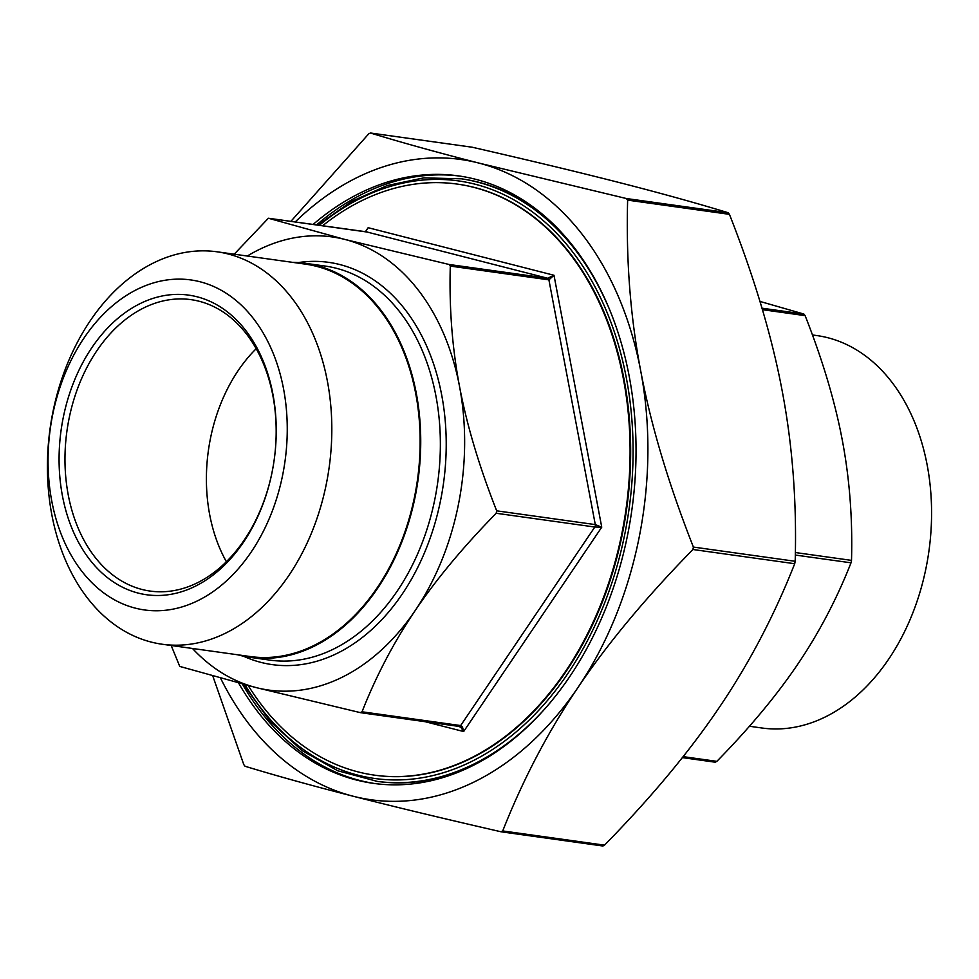 <?xml version="1.0" encoding="UTF-8"?>
<svg xmlns="http://www.w3.org/2000/svg" width="979" height="979" viewBox="0 0 979 979"><rect width="100%" height="100%" fill="white"/><g stroke="black" fill="none" stroke-linecap="round" stroke-linejoin="round"><path stroke-width="1.47" d="M374.908 775.209A298.411 212.186 -82 0 0 375.202 775.246A298.411 212.186 -82 0 0 624.81 520.804A298.411 212.186 -82 0 0 474.35 187.43A298.411 212.186 -82 0 0 457.756 184.162A298.411 212.186 -82 0 0 457.462 184.125M562.852 234.067A304.212 216.31 -82 0 0 478.364 182.155A304.212 216.31 -82 0 0 461.439 178.814L423.809 177.872L387.194 185.545L351.485 201.454L317.685 225.133M243.379 684.284L270.228 721.425L302.022 750.575L337.718 770.754L377.282 781.401A304.212 216.31 -82 0 0 489.941 756.045M220.581 678.178A323.278 229.869 -82 0 0 353.211 796.245A323.278 229.869 -82 0 0 578.002 687.454A323.278 229.869 -82 0 0 640.694 370.833C650.974 425.278 668.547 484.03 693.401 547.065L692.924 549.5C646.116 597.288 607.812 643.276 578.002 687.454C548.105 731.619 523.019 779.455 502.729 830.938L501.003 831.771C442.606 818.371 393.338 806.525 353.211 796.245C312.986 785.966 276.935 775.968 245.056 766.263L243.808 764.66L212.81 676.024M501.346 831.82L602.893 846.015L604.52 845.158C651.316 797.371 689.62 751.382 719.43 707.205C749.327 663.04 774.426 615.204 794.703 563.72L795.181 561.285C796.845 501.946 792.488 445.041 782.123 390.584C771.844 336.127 754.283 277.375 729.428 214.34L728.18 212.737C696.289 203.032 660.238 193.034 620.025 182.755C579.886 172.475 530.63 160.629 472.221 147.229L471.878 147.18M290.873 221.389L368.716 133.842L370.441 133.009C402.32 142.714 438.372 152.712 478.596 163.003L626.389 198.529L627.637 200.12C625.973 259.459 630.329 316.364 640.694 370.833A323.278 229.869 -82 0 0 478.596 163.003A323.278 229.869 -82 0 0 295.168 221.988M715.233 762.213L682.351 757.611L715.233 762.213L716.861 761.344C749.681 727.838 776.69 695.396 797.885 664.031C819.093 632.667 836.8 598.928 851.02 562.815L851.51 560.38C852.672 518.772 849.588 478.633 842.258 439.963C834.928 401.292 822.544 359.844 805.117 315.642L803.869 314.039L759.949 301.422M192.484 648.465A228.78 162.673 -82 0 0 256.082 687.576A228.78 162.673 -82 0 0 415.169 610.578C393.974 641.943 376.254 675.681 362.034 711.794L360.309 712.626L256.082 687.576L179.744 666.418L171.178 645.491M459.151 726.442L461.121 727.691L463.654 731.546L462.48 727.03L460.656 725.561A2.484 1.762 98 0 1 459.065 726.43L459.065 726.43A2.484 1.762 98 0 1 458.918 726.406L360.651 712.675M496.194 513.265C463.373 546.771 436.365 579.213 415.169 610.578A228.78 162.673 -82 0 0 459.543 386.509C466.861 425.18 479.245 466.616 496.683 510.83L496.194 513.265L594.816 527.032L601.742 527.192L595.293 524.597A2.484 1.762 98 0 1 594.816 527.032L460.656 725.561L362.034 711.794M450.291 266.08C449.116 307.687 452.2 347.839 459.543 386.509A228.78 162.673 -82 0 0 344.816 239.427L449.043 264.477L450.291 266.08L548.901 279.859L553.992 275.27L547.665 278.256L449.043 264.477M234.201 254.197L268.381 218.244L344.816 239.427A228.78 162.673 -82 0 0 247.295 256.033M237.762 654.792A198.957 141.465 -82 0 0 239.353 655.22A198.957 141.465 -82 0 0 250.416 657.399A198.957 141.465 -82 0 0 418.045 479.918A198.957 141.465 -82 0 0 305.46 263.314A198.957 141.465 -82 0 0 292.574 262.348M248.189 685.533A298.411 212.186 -82 0 0 358.033 771.893A298.411 212.186 -82 0 0 374.627 775.172A298.411 212.186 -82 0 0 624.235 520.718A298.411 212.186 -82 0 0 473.775 187.356A298.411 212.186 -82 0 0 457.181 184.076A298.411 212.186 -82 0 0 322.544 225.806M142.041 589.468A147.131 104.618 98 0 1 67.857 425.094A147.131 104.618 98 0 1 190.929 299.635A147.131 104.618 98 0 1 199.104 301.251A147.131 104.618 98 0 1 273.288 465.625A147.131 104.618 98 0 1 150.215 591.083A147.131 104.618 98 0 1 142.041 589.468M138.345 593.127A151.28 107.568 -82 0 0 272.884 394.047A151.28 107.568 -82 0 0 91.83 347.704A151.28 107.568 -82 0 0 138.345 593.127M135.371 608.155A166.626 118.483 98 0 1 84.133 337.841A166.626 118.483 98 0 1 283.555 388.883A166.626 118.483 98 0 1 135.371 608.155M256.155 348.732A147.131 104.618 -82 0 0 226.406 561.75M812.435 334.953L816.78 335.564A198.125 140.878 98 0 1 928.9 551.275A198.125 140.878 98 0 1 761.968 728.009L749.424 726.247M151.194 642.065A198.125 140.878 -82 0 0 162.22 644.243A198.125 140.878 -82 0 0 329.14 467.509A198.125 140.878 -82 0 0 217.032 251.799A198.125 140.878 -82 0 0 51.3 420.737A198.125 140.878 -82 0 0 151.194 642.065M162.22 644.243L250.538 656.579A198.125 140.878 -82 0 0 417.458 479.845A198.125 140.878 -82 0 0 305.35 264.134L217.032 251.799M460.057 176.122A306.696 218.084 -82 0 0 316.523 224.962M242.364 684.015A306.696 218.084 -82 0 0 375.214 783.604M313.06 224.485A306.696 218.084 98 0 1 458.319 175.865A306.696 218.084 98 0 1 475.378 179.23A306.696 218.084 98 0 1 630.023 521.868A306.696 218.084 98 0 1 373.476 783.371A306.696 218.084 98 0 1 356.417 780.018A306.696 218.084 98 0 1 238.619 683.036M607.739 305.411A304.212 216.31 -82 0 0 477.201 181.996A304.212 216.31 -82 0 0 460.289 178.655M376.132 781.242A304.212 216.31 -82 0 0 552.67 699.74M319.276 225.354A301.728 214.548 98 0 1 474.999 184.187A301.728 214.548 98 0 1 595.93 623.427A301.728 214.548 98 0 1 244.934 684.688M692.924 549.5L794.703 563.72M795.181 561.285L693.401 547.065M604.52 845.158L502.729 830.938M370.441 133.009L472.221 147.229M627.637 200.12L729.428 214.34M728.18 212.737L626.389 198.529M851.51 560.38L795.364 552.535M795.315 555.044L851.02 562.815M762.421 309.67L805.117 315.642M716.861 761.344L683.134 756.632M803.869 314.039L761.98 308.189M425.204 721.707L463.654 731.546L601.742 527.192L553.992 275.27L368.153 227.703L365.387 231.79M268.491 218.268L367.101 232.035L547.665 278.256A2.484 1.762 98 0 1 548.901 279.859L595.293 524.597L496.683 510.83M367.149 231.913L268.381 218.244M305.46 263.314L325.089 266.055A198.957 141.465 98 0 1 437.674 482.659A198.957 141.465 98 0 1 270.045 660.14L250.416 657.399M243.355 656.15A203.094 144.415 -82 0 0 261.063 662.416A203.094 144.415 -82 0 0 444.992 470.483A203.094 144.415 -82 0 0 298.326 262.58M501.175 831.807L602.893 846.015M472.049 147.193L370.343 132.985M459.065 726.43L360.48 712.663"/></g></svg>

